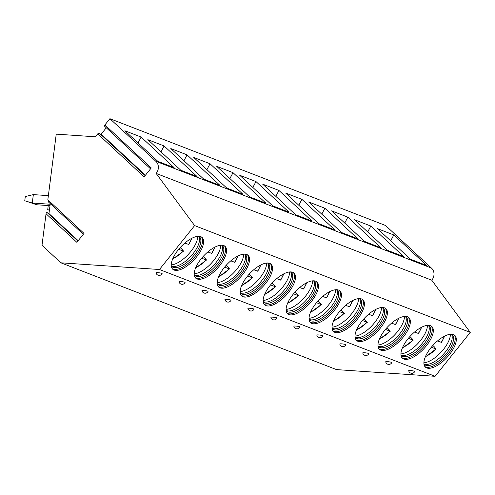 <?xml version="1.0" encoding="UTF-8"?>
<svg xmlns="http://www.w3.org/2000/svg" width="495" height="495" viewBox="0 0 495 495"><rect width="100%" height="100%" fill="white"/><g stroke="black" fill="none" stroke-linecap="round" stroke-linejoin="round"><path stroke-width="0.74" d="M150.536 168.845L104.55 126.182A1.386 0.594 -47.1 0 1 104.909 124.932L109.909 118.695L155.807 161.271A8.545 7.611 -68.8 0 1 156.135 173.411L194.615 225.602L159.452 269.509L60.879 262.808L42.007 245.297L46.047 213.747L76.873 242.34L84.032 233.399L47.836 199.819L56.244 134.139L95.405 136.799L97.75 133.873A1.386 0.594 -47.1 0 1 99.278 133.087A1.386 0.594 -47.1 0 1 99.371 133.291M97.75 133.873L144.101 176.882L151.266 167.941L104.909 124.932M46.047 213.747C46.313 212.312 46.666 211.94 47.118 212.64M50.261 203.643L48.881 214.162M47.836 199.819L48.529 201.601L48.114 201.644L83.308 234.308M60.879 262.808L336.513 369.604L435.08 376.305L470.25 332.399L431.764 280.207A8.545 7.611 -68.8 0 0 431.436 268.073L385.543 225.491L109.909 118.695M159.452 269.509L435.08 376.305M414.482 371.238A3.063 0.371 -172.7 0 0 411.036 370.6A3.063 0.371 -172.7 0 0 408.703 370.675A3.205 3.205 0 0 0 414.767 371.454A3.063 0.371 -172.7 0 0 414.482 371.238M391.508 362.34A3.063 0.371 -172.7 0 0 388.068 361.696A3.063 0.371 -172.7 0 0 385.729 361.777A3.205 3.205 0 0 0 391.799 362.557A3.063 0.371 -172.7 0 0 391.508 362.34M368.54 353.436A3.063 0.371 -172.7 0 0 365.1 352.799A3.063 0.371 -172.7 0 0 362.761 352.879A3.205 3.205 0 0 0 368.825 353.653A3.063 0.371 -172.7 0 0 368.54 353.436M345.572 344.539A3.063 0.371 -172.7 0 0 342.132 343.901A3.063 0.371 -172.7 0 0 339.793 343.976A3.205 3.205 0 0 0 345.857 344.755A3.063 0.371 -172.7 0 0 345.572 344.539M322.604 335.641A3.063 0.371 -172.7 0 0 319.157 334.997A3.063 0.371 -172.7 0 0 316.825 335.078A3.205 3.205 0 0 0 322.889 335.851A3.063 0.371 -172.7 0 0 322.604 335.641M299.63 326.737A3.063 0.371 -172.7 0 0 296.189 326.1A3.063 0.371 -172.7 0 0 293.851 326.18A3.205 3.205 0 0 0 299.921 326.954A3.063 0.371 -172.7 0 0 299.63 326.737M276.662 317.839A3.063 0.371 -172.7 0 0 273.221 317.202A3.063 0.371 -172.7 0 0 270.883 317.276A3.205 3.205 0 0 0 276.946 318.056A3.063 0.371 -172.7 0 0 276.662 317.839M253.694 308.942A3.063 0.371 -172.7 0 0 250.253 308.298A3.063 0.371 -172.7 0 0 247.915 308.379A3.205 3.205 0 0 0 253.978 309.152A3.063 0.371 -172.7 0 0 253.694 308.942M230.726 300.038A3.063 0.371 -172.7 0 0 227.285 299.401A3.063 0.371 -172.7 0 0 224.947 299.475A3.205 3.205 0 0 0 231.01 300.255A3.063 0.371 -172.7 0 0 230.726 300.038M207.758 291.14A3.063 0.371 -172.7 0 0 204.311 290.503A3.063 0.371 -172.7 0 0 201.979 290.577A3.205 3.205 0 0 0 208.042 291.357A3.063 0.371 -172.7 0 0 207.758 291.14M184.784 282.237A3.063 0.371 -172.7 0 0 181.343 281.599A3.063 0.371 -172.7 0 0 179.004 281.68A3.205 3.205 0 0 0 185.074 282.453A3.063 0.371 -172.7 0 0 184.784 282.237M161.815 273.339A3.063 0.371 -172.7 0 0 158.375 272.702A3.063 0.371 -172.7 0 0 156.036 272.776A3.205 3.205 0 0 0 162.1 273.556A3.063 0.371 -172.7 0 0 161.815 273.339M194.615 225.602L470.25 332.399M426.733 367.946A21.632 9.257 132.9 0 0 448.099 356.196A21.632 9.257 132.9 0 0 454.806 335.4A21.632 9.257 132.9 0 0 453.463 334.571A21.632 9.257 132.9 0 0 432.098 346.321A21.632 9.257 132.9 0 0 425.384 367.111A21.632 9.257 132.9 0 0 426.733 367.946M403.765 359.042A21.632 9.257 132.9 0 0 425.125 347.298A21.632 9.257 132.9 0 0 431.838 326.502A21.632 9.257 132.9 0 0 430.495 325.673A21.632 9.257 132.9 0 0 409.13 337.417A21.632 9.257 132.9 0 0 402.416 358.213A21.632 9.257 132.9 0 0 403.765 359.042M380.791 350.144A21.632 9.257 132.9 0 0 402.157 338.394A21.632 9.257 132.9 0 0 408.87 317.598A21.632 9.257 132.9 0 0 407.521 316.769A21.632 9.257 132.9 0 0 386.162 328.519A21.632 9.257 132.9 0 0 379.448 349.315A21.632 9.257 132.9 0 0 380.791 350.144M357.823 341.247A21.632 9.257 132.9 0 0 379.189 329.497A21.632 9.257 132.9 0 0 385.902 308.701A21.632 9.257 132.9 0 0 384.553 307.871A21.632 9.257 132.9 0 0 363.188 319.615A21.632 9.257 132.9 0 0 356.48 340.411A21.632 9.257 132.9 0 0 357.823 341.247M334.855 332.343A21.632 9.257 132.9 0 0 356.221 320.599A21.632 9.257 132.9 0 0 362.928 299.803A21.632 9.257 132.9 0 0 361.585 298.968A21.632 9.257 132.9 0 0 340.22 310.718A21.632 9.257 132.9 0 0 333.506 331.514A21.632 9.257 132.9 0 0 334.855 332.343M311.887 323.445A21.632 9.257 132.9 0 0 333.253 311.695A21.632 9.257 132.9 0 0 339.96 290.899A21.632 9.257 132.9 0 0 338.617 290.07A21.632 9.257 132.9 0 0 317.252 301.82A21.632 9.257 132.9 0 0 310.538 322.616A21.632 9.257 132.9 0 0 311.887 323.445M288.919 314.548A21.632 9.257 132.9 0 0 310.278 302.798A21.632 9.257 132.9 0 0 316.992 282.002A21.632 9.257 132.9 0 0 315.643 281.172A21.632 9.257 132.9 0 0 294.284 292.916A21.632 9.257 132.9 0 0 287.57 313.712A21.632 9.257 132.9 0 0 288.919 314.548M265.945 305.644A21.632 9.257 132.9 0 0 287.31 293.9A21.632 9.257 132.9 0 0 294.024 273.104A21.632 9.257 132.9 0 0 292.675 272.269A21.632 9.257 132.9 0 0 271.316 284.019A21.632 9.257 132.9 0 0 264.602 304.815A21.632 9.257 132.9 0 0 265.945 305.644M242.977 296.746A21.632 9.257 132.9 0 0 264.342 284.996A21.632 9.257 132.9 0 0 271.056 264.2A21.632 9.257 132.9 0 0 269.707 263.371A21.632 9.257 132.9 0 0 248.342 275.121A21.632 9.257 132.9 0 0 241.634 295.911A21.632 9.257 132.9 0 0 242.977 296.746M220.009 287.843A21.632 9.257 132.9 0 0 241.374 276.099A21.632 9.257 132.9 0 0 248.082 255.302A21.632 9.257 132.9 0 0 246.739 254.473A21.632 9.257 132.9 0 0 225.374 266.217A21.632 9.257 132.9 0 0 218.66 287.013A21.632 9.257 132.9 0 0 220.009 287.843M197.041 278.945A21.632 9.257 132.9 0 0 218.4 267.195A21.632 9.257 132.9 0 0 225.114 246.405A21.632 9.257 132.9 0 0 223.771 245.57A21.632 9.257 132.9 0 0 202.406 257.32A21.632 9.257 132.9 0 0 195.692 278.116A21.632 9.257 132.9 0 0 197.041 278.945M174.067 270.047A21.632 9.257 132.9 0 0 195.432 258.297A21.632 9.257 132.9 0 0 202.146 237.501A21.632 9.257 132.9 0 0 200.797 236.672A21.632 9.257 132.9 0 0 179.438 248.422A21.632 9.257 132.9 0 0 172.724 269.212A21.632 9.257 132.9 0 0 174.067 270.047M156.135 173.411L431.764 280.207M155.807 161.271L431.436 268.073M393.797 234.958L426.764 265.543L410.485 259.238L377.524 228.653L393.797 234.958L390.66 240.842M370.829 226.06L403.796 256.645L387.517 250.334L354.55 219.755L370.829 226.06L367.692 231.945M347.861 217.163L380.822 247.741L364.549 241.436L331.582 210.851L347.861 217.163L344.724 223.041M324.893 208.259L357.854 238.844L341.581 232.539L308.614 201.954L324.893 208.259L321.756 214.143M301.919 199.361L334.886 229.946L318.607 223.635L285.646 193.056L301.919 199.361L298.782 205.246M278.951 190.457L311.918 221.042L295.639 214.737L262.678 184.152L278.951 190.457L275.814 196.342M255.983 181.56L288.95 212.145L272.671 205.84L239.704 175.255L255.983 181.56L252.846 187.444M233.015 172.662L265.976 203.247L249.703 196.936L216.736 166.351L233.015 172.662L229.878 178.547M210.047 163.758L243.008 194.343L226.729 188.038L193.768 157.453L210.047 163.758L206.904 169.643M187.073 154.861L220.04 185.446L203.761 179.141L170.8 148.556L187.073 154.861L183.936 160.745M164.105 145.963L197.072 176.542L180.793 170.237L147.826 139.652L164.105 145.963L160.968 151.847M141.137 137.059L174.098 167.644L157.825 161.339L124.858 130.754L141.137 137.059L138 142.944M106.276 127.778L101.159 134.17A1.386 0.594 -47.1 0 1 100.825 134.522M424.902 366.572A21.632 9.257 -47.1 0 0 425.675 366.962A21.632 9.257 132.9 0 0 446.478 355.849A21.632 9.257 132.9 0 0 454.231 334.96M451.378 334.199A20.295 8.687 132.9 0 1 452.133 334.738A20.295 8.687 132.9 0 1 445.834 354.253A20.295 8.687 132.9 0 1 425.787 365.273A20.295 8.687 -47.1 0 1 424.524 364.493A20.295 8.687 -47.1 0 1 423.93 363.788A20.295 8.687 -47.1 0 0 424.172 363.924A20.295 8.687 -47.1 0 0 424.475 364.054A20.295 8.687 132.9 0 0 443.631 354.03A20.295 8.687 132.9 0 0 451.539 334.428A20.295 8.687 132.9 0 0 451.403 334.212M423.899 362.81A21.403 9.158 132.9 0 0 441.088 352.174A21.403 9.158 132.9 0 0 450.407 334.243M434.536 347.156A21.403 9.158 132.9 0 0 434.591 347.1L432.84 345.473M431.355 347.199L435.971 348.987L434.591 347.1M437.506 340.944L441.515 342.41L444.727 336.055M425.285 357.006L435.971 348.987A18.798 8.044 132.9 0 1 425.49 356.511M401.934 357.675A21.632 9.257 -47.1 0 0 402.701 358.058A21.632 9.257 132.9 0 0 423.51 346.946A21.632 9.257 132.9 0 0 431.263 326.057M400.975 354.903A20.295 8.687 -47.1 0 0 401.204 355.02A20.295 8.687 -47.1 0 0 401.507 355.156A20.295 8.687 132.9 0 0 420.663 345.133A20.295 8.687 132.9 0 0 428.565 325.524A20.295 8.687 132.9 0 0 428.435 325.308A20.295 8.687 132.9 0 1 429.165 325.84A20.295 8.687 132.9 0 1 422.866 345.349A20.295 8.687 132.9 0 1 402.819 356.375A20.295 8.687 -47.1 0 1 401.556 355.596A20.295 8.687 -47.1 0 1 400.962 354.884M400.931 353.906A21.403 9.158 132.9 0 0 418.12 343.276A21.403 9.158 132.9 0 0 427.433 325.339M411.568 338.258A21.403 9.158 132.9 0 0 411.623 338.196L409.872 336.575M402.317 348.109L413.263 340.114L411.623 338.196M414.532 332.04L418.547 333.512L421.752 327.158M408.387 338.295L412.997 340.084A18.798 8.044 132.9 0 1 402.522 347.614M378.96 348.771A21.632 9.257 -47.1 0 0 379.733 349.161A21.632 9.257 132.9 0 0 400.542 338.048A21.632 9.257 132.9 0 0 408.295 317.159M405.442 316.398A20.295 8.687 132.9 0 1 406.191 316.942A20.295 8.687 132.9 0 1 399.898 336.452A20.295 8.687 132.9 0 1 379.851 347.471A20.295 8.687 -47.1 0 1 378.588 346.692A20.295 8.687 -47.1 0 1 377.994 345.986M378.007 346.005A20.295 8.687 -47.1 0 0 378.229 346.123A20.295 8.687 -47.1 0 0 378.539 346.253A20.295 8.687 132.9 0 0 397.695 336.229A20.295 8.687 132.9 0 0 405.597 316.627A20.295 8.687 132.9 0 0 405.461 316.41M377.963 345.009A21.403 9.158 132.9 0 0 395.152 334.379A21.403 9.158 132.9 0 0 404.464 316.441M388.6 329.354A21.403 9.158 132.9 0 0 388.655 329.299L386.904 327.678M379.343 339.211L390.289 331.211L388.655 329.299M391.564 323.142L395.579 324.615L398.784 318.254M385.419 329.398L390.029 331.186A18.798 8.044 132.9 0 1 379.554 338.71M355.992 339.873A21.632 9.257 -47.1 0 0 356.765 340.263A21.632 9.257 132.9 0 0 377.574 329.144A21.632 9.257 132.9 0 0 385.327 308.255M382.474 307.5A20.295 8.687 132.9 0 1 383.223 308.038A20.295 8.687 132.9 0 1 376.924 327.554A20.295 8.687 132.9 0 1 356.883 338.574A20.295 8.687 -47.1 0 1 355.62 337.794A20.295 8.687 -47.1 0 1 355.02 337.083M355.033 337.107A20.295 8.687 -47.1 0 0 355.262 337.225A20.295 8.687 -47.1 0 0 355.571 337.355A20.295 8.687 132.9 0 0 374.727 327.331A20.295 8.687 132.9 0 0 382.629 307.729A20.295 8.687 132.9 0 0 382.493 307.513M354.989 336.111A21.403 9.158 132.9 0 0 372.178 325.475A21.403 9.158 132.9 0 0 381.496 307.544M365.632 320.457A21.403 9.158 132.9 0 0 365.681 320.401L363.936 318.774M356.375 330.307L367.321 322.313L365.681 320.401M368.596 314.245L372.605 315.711L375.816 309.356M362.451 320.5L367.061 322.288A18.798 8.044 132.9 0 1 356.586 329.812M333.024 330.976A21.632 9.257 -47.1 0 0 333.797 331.359A21.632 9.257 132.9 0 0 354.599 320.246A21.632 9.257 132.9 0 0 362.352 299.357M359.506 298.596A20.295 8.687 132.9 0 1 360.255 299.141A20.295 8.687 132.9 0 1 353.956 318.65A20.295 8.687 132.9 0 1 333.915 329.676A20.295 8.687 -47.1 0 1 332.646 328.897A20.295 8.687 -47.1 0 1 332.052 328.185M332.065 328.204A20.295 8.687 -47.1 0 0 332.293 328.321A20.295 8.687 -47.1 0 0 332.597 328.457A20.295 8.687 132.9 0 0 351.759 318.433A20.295 8.687 132.9 0 0 359.661 298.825A20.295 8.687 132.9 0 0 359.525 298.609M332.021 327.207A21.403 9.158 132.9 0 0 349.21 316.577A21.403 9.158 132.9 0 0 358.529 298.64M342.658 311.559A21.403 9.158 132.9 0 0 342.713 311.497L340.962 309.876M333.407 321.41L344.353 313.415L342.713 311.497M345.628 305.341L349.637 306.813L352.848 300.453M339.477 311.596L344.093 313.385A18.798 8.044 132.9 0 1 333.618 320.915M310.056 322.072A21.632 9.257 -47.1 0 0 310.823 322.462A21.632 9.257 132.9 0 0 331.631 311.349A21.632 9.257 132.9 0 0 339.384 290.46M336.532 289.699A20.295 8.687 132.9 0 1 337.287 290.237A20.295 8.687 132.9 0 1 330.988 309.752A20.295 8.687 132.9 0 1 310.94 320.772A20.295 8.687 -47.1 0 1 309.678 319.993A20.295 8.687 -47.1 0 1 309.084 319.287M309.097 319.306A20.295 8.687 -47.1 0 0 309.326 319.423A20.295 8.687 -47.1 0 0 309.629 319.553A20.295 8.687 132.9 0 0 328.785 309.53A20.295 8.687 132.9 0 0 336.687 289.928A20.295 8.687 132.9 0 0 336.557 289.711M309.053 318.31A21.403 9.158 132.9 0 0 326.242 307.68A21.403 9.158 132.9 0 0 335.554 289.742M319.69 302.655A21.403 9.158 132.9 0 0 319.745 302.6L317.994 300.979M310.439 312.506L321.385 304.512L319.745 302.6M322.66 296.443L326.669 297.916L329.88 291.555M316.509 302.699L321.125 304.487A18.798 8.044 132.9 0 1 310.643 312.011M287.088 313.174A21.632 9.257 -47.1 0 0 287.855 313.558A21.632 9.257 132.9 0 0 308.663 302.445A21.632 9.257 132.9 0 0 316.416 281.556M313.564 280.801A20.295 8.687 132.9 0 1 314.313 281.339A20.295 8.687 132.9 0 1 308.02 300.849A20.295 8.687 132.9 0 1 287.972 311.875A20.295 8.687 -47.1 0 1 286.71 311.095A20.295 8.687 -47.1 0 1 286.116 310.384M286.129 310.408A20.295 8.687 -47.1 0 0 286.351 310.526A20.295 8.687 -47.1 0 0 286.661 310.656A20.295 8.687 132.9 0 0 305.817 300.632A20.295 8.687 132.9 0 0 313.719 281.03A20.295 8.687 132.9 0 0 313.583 280.807M286.085 309.406A21.403 9.158 132.9 0 0 303.274 298.776A21.403 9.158 132.9 0 0 312.586 280.838M296.722 293.758A21.403 9.158 132.9 0 0 296.777 293.702L295.026 292.075M287.465 303.608L298.417 295.614L296.777 293.702M299.685 287.546L303.701 289.012L306.906 282.657M293.541 293.801L298.151 295.589A18.798 8.044 132.9 0 1 287.675 303.113M264.113 304.27A21.632 9.257 -47.1 0 0 264.887 304.66A21.632 9.257 132.9 0 0 285.695 293.547A21.632 9.257 132.9 0 0 293.448 272.658M290.596 271.897A20.295 8.687 132.9 0 1 291.345 272.442A20.295 8.687 132.9 0 1 285.052 291.951A20.295 8.687 132.9 0 1 265.004 302.977A20.295 8.687 -47.1 0 1 263.742 302.197A20.295 8.687 -47.1 0 1 263.142 301.486M263.161 301.505A20.295 8.687 -47.1 0 0 263.383 301.622A20.295 8.687 -47.1 0 0 263.693 301.758A20.295 8.687 132.9 0 0 282.849 291.734A20.295 8.687 132.9 0 0 290.751 272.126A20.295 8.687 132.9 0 0 290.615 271.91M263.111 300.508A21.403 9.158 132.9 0 0 280.306 289.878A21.403 9.158 132.9 0 0 289.618 271.941M273.754 284.854A21.403 9.158 132.9 0 0 273.809 284.798L272.058 283.177M264.497 294.711L275.443 286.716L273.809 284.798M276.717 278.642L280.733 280.114L283.938 273.754M270.573 284.897L275.183 286.685A18.798 8.044 132.9 0 1 264.707 294.216M241.145 295.373A21.632 9.257 -47.1 0 0 241.919 295.762A21.632 9.257 132.9 0 0 262.721 284.65A21.632 9.257 132.9 0 0 270.48 263.761M240.186 292.607A20.295 8.687 -47.1 0 0 240.415 292.724A20.295 8.687 -47.1 0 0 240.719 292.854A20.295 8.687 132.9 0 0 259.881 282.831A20.295 8.687 132.9 0 0 267.783 263.229A20.295 8.687 132.9 0 0 267.647 263.012A20.295 8.687 132.9 0 1 268.377 263.538A20.295 8.687 132.9 0 1 262.078 283.053A20.295 8.687 132.9 0 1 242.036 294.073A20.295 8.687 -47.1 0 1 240.774 293.294A20.295 8.687 -47.1 0 1 240.174 292.588M240.143 291.611A21.403 9.158 132.9 0 0 257.332 280.981A21.403 9.158 132.9 0 0 266.65 263.043M250.779 275.956A21.403 9.158 132.9 0 0 250.835 275.901L249.09 274.273M241.529 285.807L252.475 277.813L250.835 275.901M253.749 269.744L257.759 271.211M247.599 276L252.215 277.788A18.798 8.044 132.9 0 1 241.739 285.312M218.177 286.475A21.632 9.257 -47.1 0 0 218.951 286.859A21.632 9.257 132.9 0 0 239.753 275.746A21.632 9.257 132.9 0 0 247.506 254.857M244.654 254.102A20.295 8.687 132.9 0 1 245.409 254.64A20.295 8.687 132.9 0 1 239.11 274.15A20.295 8.687 132.9 0 1 219.062 285.176A20.295 8.687 -47.1 0 1 217.8 284.396A20.295 8.687 -47.1 0 1 217.206 283.685A20.295 8.687 -47.1 0 0 217.447 283.827A20.295 8.687 -47.1 0 0 217.751 283.957A20.295 8.687 132.9 0 0 236.907 273.933A20.295 8.687 132.9 0 0 244.815 254.331A20.295 8.687 132.9 0 0 244.679 254.108M217.175 282.707A21.403 9.158 132.9 0 0 234.364 272.077A21.403 9.158 132.9 0 0 243.682 254.139M227.811 267.059A21.403 9.158 132.9 0 0 227.867 266.997L226.116 265.376M218.561 276.909L229.507 268.915L227.867 266.997M230.781 260.84L234.791 262.313L238.002 255.958M224.631 267.102L229.247 268.884A18.798 8.044 132.9 0 1 218.765 276.414M195.209 277.571A21.632 9.257 -47.1 0 0 195.977 277.961A21.632 9.257 132.9 0 0 216.785 266.848A21.632 9.257 132.9 0 0 224.538 245.959M194.25 274.805A20.295 8.687 -47.1 0 0 194.479 274.923A20.295 8.687 -47.1 0 0 194.783 275.059A20.295 8.687 132.9 0 0 213.939 265.035A20.295 8.687 132.9 0 0 221.84 245.427A20.295 8.687 132.9 0 0 221.71 245.211A20.295 8.687 132.9 0 1 222.441 245.743A20.295 8.687 132.9 0 1 216.142 265.252A20.295 8.687 132.9 0 1 196.094 276.272A20.295 8.687 -47.1 0 1 194.832 275.492A20.295 8.687 -47.1 0 1 194.238 274.787M194.207 273.809A21.403 9.158 132.9 0 0 211.396 263.179A21.403 9.158 132.9 0 0 220.708 245.242M204.843 258.155A21.403 9.158 132.9 0 0 204.899 258.099L203.148 256.478M195.593 268.012L206.539 260.011L204.899 258.099M207.807 251.943L211.823 253.415L215.028 247.054M201.663 258.198L206.273 259.986A18.798 8.044 132.9 0 1 195.797 267.517M172.241 268.674A21.632 9.257 -47.1 0 0 173.009 269.063A21.632 9.257 132.9 0 0 193.817 257.951A21.632 9.257 132.9 0 0 201.57 237.062M198.718 236.301A20.295 8.687 132.9 0 1 199.466 236.839A20.295 8.687 132.9 0 1 193.174 256.354A20.295 8.687 132.9 0 1 173.126 267.374A20.295 8.687 -47.1 0 1 171.864 266.595A20.295 8.687 -47.1 0 1 171.27 265.889M171.282 265.908A20.295 8.687 -47.1 0 0 171.505 266.025A20.295 8.687 -47.1 0 0 171.815 266.155A20.295 8.687 132.9 0 0 190.971 256.132A20.295 8.687 132.9 0 0 198.872 236.53A20.295 8.687 132.9 0 0 198.736 236.313M171.239 264.912A21.403 9.158 132.9 0 0 188.428 254.275A21.403 9.158 132.9 0 0 197.74 236.344M181.875 249.257A21.403 9.158 132.9 0 0 181.931 249.202L180.18 247.574M172.619 259.108L183.565 251.113L181.931 249.202M184.839 243.045L188.855 244.511L192.06 238.157M178.695 249.301L183.305 251.089A18.798 8.044 132.9 0 1 172.829 258.613M49.426 210.165L47.718 209.651L48.244 205.555M49.407 210.307L47.718 209.651M24.75 200.753L25.288 196.546L33.351 194.615L32.274 203.024L24.75 200.753L36.797 204.775L50.001 205.672M48.368 195.636L33.351 194.615M36.797 204.775L32.274 203.024L50.187 204.243M48.986 213.599L78.191 240.694M101.159 134.17L145.419 175.236M441.249 342.392A18.798 8.044 132.9 0 0 444.244 336.297M418.281 333.494A18.798 8.044 132.9 0 0 421.276 327.399M395.313 324.59A18.798 8.044 132.9 0 0 398.308 318.502M372.339 315.692A18.798 8.044 132.9 0 0 375.34 309.598M349.371 306.795A18.798 8.044 132.9 0 0 352.366 300.7M326.403 297.891A18.798 8.044 132.9 0 0 329.398 291.803M303.435 288.993A18.798 8.044 132.9 0 0 306.43 282.899M280.461 280.096A18.798 8.044 132.9 0 0 283.462 274.001M257.493 271.192A18.798 8.044 132.9 0 0 260.494 265.103M234.525 262.294A18.798 8.044 132.9 0 0 237.52 256.2M211.557 253.397A18.798 8.044 132.9 0 0 214.552 247.302M188.589 244.493A18.798 8.044 132.9 0 0 191.584 238.398M77.888 241.071L46.938 212.361M145.115 175.614L99.278 133.087M257.759 271.217L260.97 264.856"/></g></svg>
